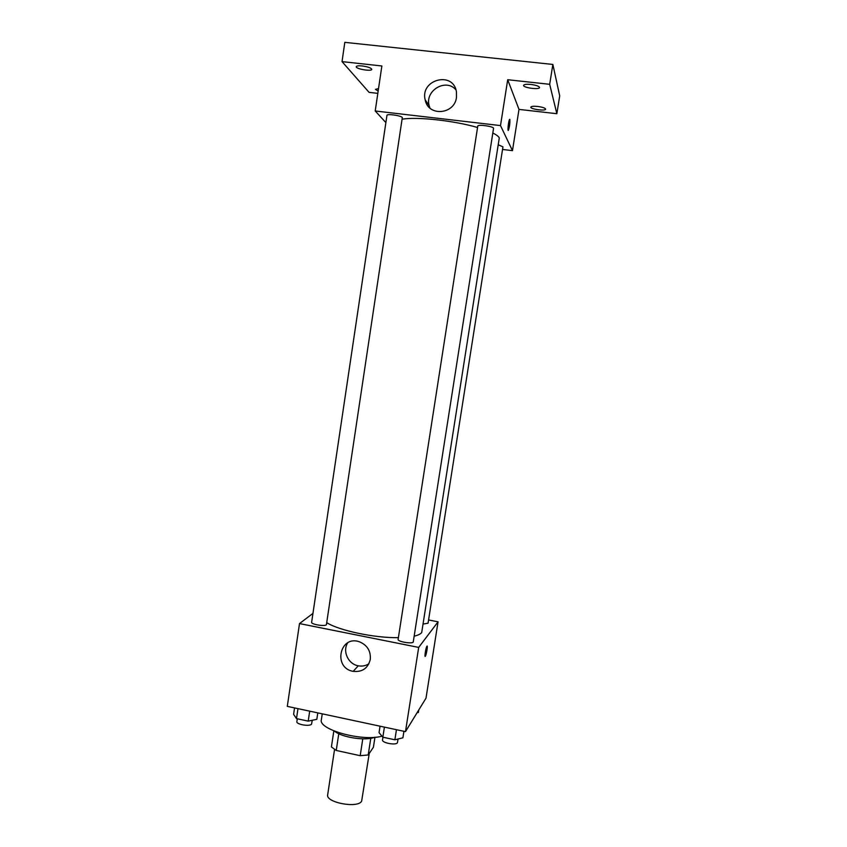 <?xml version="1.0" encoding="UTF-8"?>
<svg xmlns="http://www.w3.org/2000/svg" width="847" height="847" viewBox="0 0 847 847"><rect width="100%" height="100%" fill="white"/><g stroke="black" fill="none" stroke-linecap="round" stroke-linejoin="round"><path stroke-width="1.27" d="M334.544 749.5L327.673 794.804C325.449 802.575 358.08 808.673 361.648 801.124L369.25 753.417M362.781 738.849L360.197 755.693L336.238 750.453L331.41 746.927L333.834 730.887M374.956 737.261L373.411 747.245L368.201 754.973L360.197 755.693M370.774 738.288L368.201 754.973M374.48 737.303C365.851 741.114 341.669 737.409 334.586 731.194M338.779 733.724L336.238 750.453M322.252 713.841L321.373 719.696C317.964 729.563 362.241 741.834 381.976 736.17M428.571 619.962L438.058 621.814L425.999 698.182L405.48 731.628L287.292 706.366L299.51 623.583L312.956 613.387M414.162 636.171C417.995 635.271 420.504 634.064 421.7 632.561L499.296 137.881C498.534 136.388 496.374 134.768 492.816 133.021M326.878 622.767C339.552 630.666 374.734 638.077 398.386 637.664M438.058 621.814L418.683 647.415L299.51 623.583M326.391 624.779L402.325 117.511C401.065 115.563 386.772 113.551 386.952 115.351L311.632 622.28C310.902 624.345 324.613 626.664 326.391 624.779M423.511 623.995L428.063 623.191L502.949 146.838L498.661 144.964M413.272 641.825C413.283 644.323 397.349 641.751 398.122 639.379L477.772 126.097C477.666 124.054 494.246 126.489 493.536 128.405L413.272 641.825M418.683 647.415L405.48 731.628M370.298 659.4C368.011 668.272 362.304 672.264 353.178 671.364C332.575 667.934 339.869 634.403 359.657 641.888C367.354 645.255 370.901 651.089 370.298 659.4M426.93 646.197C428.063 644.472 426.433 654.858 425.363 656.224C424.209 658.098 425.84 647.595 426.92 646.219L426.93 646.197M427.121 646.06C427.375 648.823 426.782 652.211 425.353 656.224L425.152 656.383M368.9 663.794C365.671 665.837 362.135 666.515 358.281 665.806C348.202 664.175 342.252 651.195 347.715 642.809M402.261 119.194C417.02 116.6 454.13 120.634 477.549 127.495M502.536 149.453L512.467 150.65L500.503 125.589L375.221 110.989L385.872 122.582M512.467 150.65L518.989 109.401L556.85 113.71L559.708 95.859L552.858 64.446L344.814 42.35L342.029 61.619L369.091 92.365L377.826 93.361M552.858 64.446L549.682 84.308L507.702 79.724L500.503 125.589M375.221 110.989L381.87 65.971L342.029 61.619M456.48 97.32C454.606 114.673 428.19 116.801 425.215 99.967C419.731 79.491 453.41 70.619 456.438 91.889L456.48 97.32M518.989 109.401L507.702 79.724M509.725 119.3L509.841 119.427C510.063 122.984 509.598 126.584 508.433 130.237C507.342 132.164 508.496 120.856 509.534 119.448L509.841 119.427C510.063 122.984 509.598 126.584 508.433 130.237L508.253 130.385M429.927 108.056L429.101 105.494C424.855 90.417 446.062 77.966 455.94 89.867M378.164 91.063L375.465 89.348L378.524 88.596M362.294 65.96C367.979 66.786 371.134 67.908 371.748 69.348C371.769 71.699 355.581 68.935 356.259 66.701C356.629 65.865 358.63 65.621 362.294 65.96M537.697 106.447C542.588 107.124 545.224 108.035 545.616 109.157C545.627 111.275 530.169 109.157 530.836 107.146C531.313 106.288 533.599 106.055 537.697 106.447M530.931 84.446C536.246 85.187 539.115 86.214 539.528 87.537C539.507 90.004 522.821 87.707 523.573 85.346C524.092 84.361 526.538 84.054 530.931 84.446M556.85 113.71L549.682 84.308M403.934 731.3L402.907 737.811L394.882 739.78L382.844 737.197L379.043 732.687L380.049 726.197M396.449 729.701L394.882 739.78M384.4 727.128L382.844 737.197M382.939 737.218L382.516 739.907C381.637 742.872 396.089 745.604 397.423 742.713L398.079 738.997M317.794 712.888L316.82 719.325L308.213 721.125L296.492 718.595L293.602 714.339L294.544 707.923M309.695 711.162L308.213 721.125M297.975 708.653L296.492 718.595M297.297 718.775L296.873 721.623C296.037 724.407 309.642 726.79 311.516 724.174L312.278 720.278M418.757 709.987L418.365 712.475L417.052 712.772M358.281 665.806L353.178 671.364M429.101 105.494L425.215 99.967"/></g></svg>
